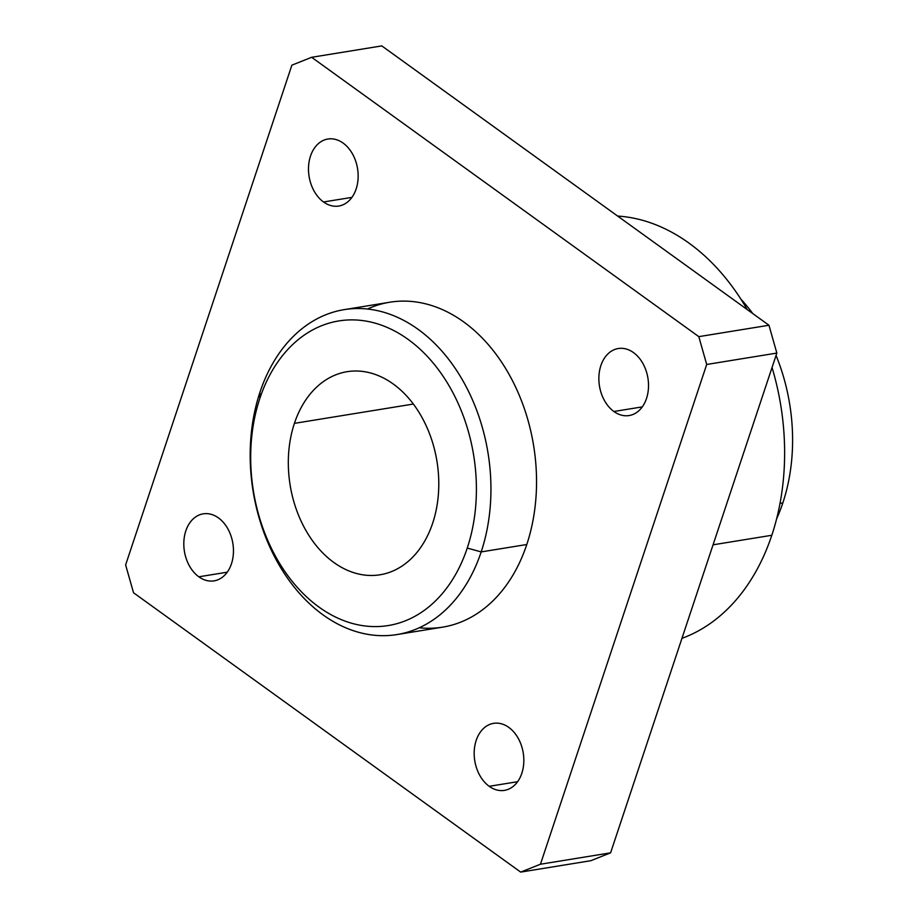 <?xml version="1.0" encoding="UTF-8"?>
<svg xmlns="http://www.w3.org/2000/svg" width="918" height="918" viewBox="0 0 918 918"><rect width="100%" height="100%" fill="white"/><g stroke="black" fill="none" stroke-linecap="round" stroke-linejoin="round"><path stroke-width="1.38" d="M227.251 572.189L198.839 576.802A33.943 24.545 -99.2 0 0 214.078 580.865A33.943 24.545 -99.2 0 0 233.356 553.933A33.943 24.545 -99.2 0 0 218.427 517.901A33.943 24.545 -99.2 0 0 203.188 513.851A33.943 24.545 -99.2 0 0 183.91 540.771A33.943 24.545 -99.2 0 0 198.839 576.802L227.251 572.189M517.614 781.7L489.202 786.313A33.943 24.545 -99.2 0 0 504.441 790.375A33.943 24.545 -99.2 0 0 523.73 763.443A33.943 24.545 -99.2 0 0 508.801 727.412A33.943 24.545 -99.2 0 0 493.563 723.35A33.943 24.545 -99.2 0 0 474.285 750.281A33.943 24.545 -99.2 0 0 489.202 786.313L517.614 781.7M351.938 197.37L323.526 201.983A33.943 24.545 -99.2 0 0 338.765 206.045A33.943 24.545 -99.2 0 0 358.043 179.113A33.943 24.545 -99.2 0 0 343.114 143.082A33.943 24.545 -99.2 0 0 327.875 139.02A33.943 24.545 -99.2 0 0 308.597 165.951A33.943 24.545 -99.2 0 0 323.526 201.983L351.938 197.37M642.302 406.881L613.89 411.494A33.943 24.545 -99.2 0 0 629.128 415.544A33.943 24.545 -99.2 0 0 648.418 388.624A33.943 24.545 -99.2 0 0 633.489 352.592A33.943 24.545 -99.2 0 0 618.25 348.53A33.943 24.545 -99.2 0 0 598.972 375.451A33.943 24.545 -99.2 0 0 613.89 411.494L642.302 406.881M740.895 299.176A164.597 118.996 80.8 0 1 752.76 313.554A164.597 118.996 -99.2 0 0 740.895 299.176M776.054 355.45A164.597 118.996 80.8 0 1 782.836 502.926A164.597 118.996 -99.2 0 0 776.054 355.45M780.013 503.385L782.836 502.926L780.013 503.385M713.068 544.81L771.808 535.274A216.028 156.186 -99.2 0 0 772.038 367.521A216.028 156.186 80.8 0 1 771.808 535.274L713.068 544.81M747.206 309.55A216.028 156.186 -99.2 0 0 617.619 216.051A216.028 156.186 80.8 0 1 747.206 309.55M396.955 634.567L442.545 627.166A164.597 118.996 -99.2 0 0 526.783 544.512L481.181 551.913A164.597 118.996 80.8 0 1 396.955 634.567A164.597 118.996 80.8 0 1 277.959 562.975A164.597 118.996 80.8 0 1 259.943 392.284L259.84 398.412A154.304 111.56 80.8 0 1 408.074 339.373A154.304 111.56 80.8 0 1 467.251 548.069L481.181 551.913A164.597 118.996 -99.2 0 0 418.057 329.31A164.597 118.996 -99.2 0 0 259.943 392.284A164.597 118.996 80.8 0 1 344.181 309.641A164.597 118.996 80.8 0 1 463.177 381.234A164.597 118.996 80.8 0 1 481.181 551.913L526.783 544.512A164.597 118.996 -99.2 0 0 508.767 373.821A164.597 118.996 -99.2 0 0 389.771 302.229L344.181 309.641M294.414 423.359L413.341 404.046L294.414 423.359A102.873 74.369 -99.2 0 0 305.671 530.042A102.873 74.369 -99.2 0 0 380.041 574.783A102.873 74.369 -99.2 0 0 432.688 523.122A102.873 74.369 -99.2 0 0 421.431 416.451A102.873 74.369 -99.2 0 0 347.061 371.698A102.873 74.369 -99.2 0 0 294.414 423.359A102.873 74.369 80.8 0 1 393.237 383.999A102.873 74.369 80.8 0 1 432.688 523.122A102.873 74.369 80.8 0 1 333.865 562.482A102.873 74.369 80.8 0 1 294.414 423.359M467.251 548.069A154.304 111.56 -99.2 0 0 408.074 339.373A154.304 111.56 -99.2 0 0 259.84 398.412A154.304 111.56 -99.2 0 0 319.016 607.108A154.304 111.56 -99.2 0 0 467.251 548.069A154.304 111.56 80.8 0 1 319.016 607.108A154.304 111.56 80.8 0 1 259.84 398.412L259.943 392.284A164.597 118.996 -99.2 0 0 323.067 614.888A164.597 118.996 -99.2 0 0 481.181 551.913L467.251 548.069M681.948 638.343A216.028 156.186 -99.2 0 0 771.808 535.274A216.028 156.186 80.8 0 1 681.948 638.343M776.582 518.934A164.597 118.996 -99.2 0 0 782.836 502.926A164.597 118.996 80.8 0 1 776.582 518.934M291.878 65.167L311.65 57.295L381.796 45.9L311.65 57.295L698.805 336.642L706.699 364.469L540.45 864.228L520.678 872.1L133.523 592.753L125.628 564.926L291.878 65.167L125.628 564.926L133.523 592.753L520.678 872.1L590.836 860.705L520.678 872.1L540.45 864.228L610.596 852.833L540.45 864.228L706.699 364.469L776.846 353.074L706.699 364.469L698.805 336.642L768.963 325.247L698.805 336.642L311.65 57.295L291.878 65.167M590.836 860.705L610.596 852.833L776.846 353.074L768.963 325.247L381.796 45.9L768.963 325.247L776.846 353.074L610.596 852.833L590.836 860.705M367.475 309.022A164.597 118.996 80.8 0 1 500.826 360.992A164.597 118.996 80.8 0 1 526.783 544.512A164.597 118.996 80.8 0 1 419.251 627.774M198.839 576.802A33.943 24.545 80.8 0 1 185.815 530.891A33.943 24.545 80.8 0 1 218.427 517.901A33.943 24.545 80.8 0 1 231.451 563.813A33.943 24.545 80.8 0 1 198.839 576.802M489.202 786.313A33.943 24.545 80.8 0 1 476.19 740.401A33.943 24.545 80.8 0 1 508.801 727.412A33.943 24.545 80.8 0 1 521.814 773.323A33.943 24.545 80.8 0 1 489.202 786.313M323.526 201.983A33.943 24.545 80.8 0 1 310.502 156.071A33.943 24.545 80.8 0 1 343.114 143.082A33.943 24.545 80.8 0 1 356.138 188.993A33.943 24.545 80.8 0 1 323.526 201.983M613.89 411.494A33.943 24.545 80.8 0 1 600.877 365.582A33.943 24.545 80.8 0 1 633.489 352.592A33.943 24.545 80.8 0 1 646.501 398.504A33.943 24.545 80.8 0 1 613.89 411.494"/></g></svg>
